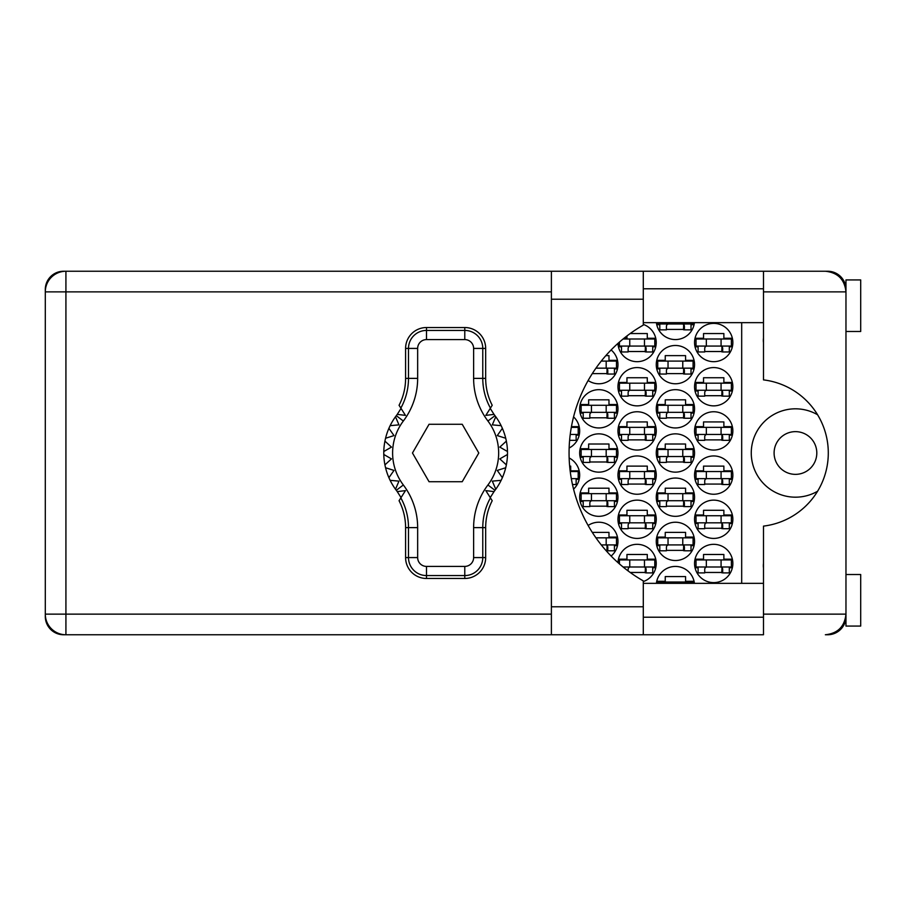 <?xml version="1.0" encoding="UTF-8"?>
<svg xmlns="http://www.w3.org/2000/svg" width="906" height="906" viewBox="0 0 906 906"><rect width="100%" height="100%" fill="white"/><g stroke="black" fill="none" stroke-linecap="round" stroke-linejoin="round"><path stroke-width="1.36" d="M817.586 414.755A44.19 44.19 0 0 0 751.267 453A44.19 44.19 0 0 0 817.586 491.245M774.098 453A21.359 21.359 0 0 0 795.445 474.359A21.359 21.359 0 0 0 816.804 453A21.359 21.359 0 0 0 795.445 431.641A21.359 21.359 0 0 0 774.098 453M763.486 568.005A18.414 18.414 0 0 1 763.486 563.351M763.486 342.649A18.414 18.414 0 0 1 763.486 337.995M694.551 563.464A19.151 19.151 0 0 0 713.702 582.615A19.151 19.151 0 0 0 732.852 563.464A19.151 19.151 0 0 0 713.702 544.325A19.151 19.151 0 0 0 694.551 563.464M643.294 581.584A19.151 19.151 0 0 0 637.53 544.325A19.151 19.151 0 0 0 617.983 562.626M694.551 519.285A19.151 19.151 0 0 0 713.702 538.424A19.151 19.151 0 0 0 732.852 519.285A19.151 19.151 0 0 0 713.702 500.135A19.151 19.151 0 0 0 694.551 519.285M617.96 519.285A19.151 19.151 0 0 0 637.111 538.424A19.151 19.151 0 0 0 656.261 519.285A19.151 19.151 0 0 0 637.111 500.135A19.151 19.151 0 0 0 617.96 519.285M694.551 475.095A19.151 19.151 0 0 0 713.702 494.246A19.151 19.151 0 0 0 732.852 475.095A19.151 19.151 0 0 0 713.702 455.945A19.151 19.151 0 0 0 694.551 475.095M617.96 475.095A19.151 19.151 0 0 0 637.111 494.246A19.151 19.151 0 0 0 656.261 475.095A19.151 19.151 0 0 0 637.111 455.945A19.151 19.151 0 0 0 617.96 475.095M573.566 489.115A19.151 19.151 0 0 0 569.149 457.994M694.551 430.905A19.151 19.151 0 0 0 713.702 450.055A19.151 19.151 0 0 0 732.852 430.905A19.151 19.151 0 0 0 713.702 411.754A19.151 19.151 0 0 0 694.551 430.905M617.96 430.905A19.151 19.151 0 0 0 637.111 450.055A19.151 19.151 0 0 0 656.261 430.905A19.151 19.151 0 0 0 637.111 411.754A19.151 19.151 0 0 0 617.96 430.905M569.149 448.006A19.151 19.151 0 0 0 573.566 416.885M694.551 386.715A19.151 19.151 0 0 0 713.702 405.865A19.151 19.151 0 0 0 732.852 386.715A19.151 19.151 0 0 0 713.702 367.576A19.151 19.151 0 0 0 694.551 386.715M617.96 386.715A19.151 19.151 0 0 0 637.111 405.865A19.151 19.151 0 0 0 656.261 386.715A19.151 19.151 0 0 0 637.111 367.576A19.151 19.151 0 0 0 617.96 386.715M694.551 342.536A19.151 19.151 0 0 0 713.702 361.675A19.151 19.151 0 0 0 732.852 342.536A19.151 19.151 0 0 0 713.702 323.385A19.151 19.151 0 0 0 694.551 342.536M617.983 343.374A19.151 19.151 0 0 0 637.53 361.675A19.151 19.151 0 0 0 643.294 324.416M656.261 541.369A19.151 19.151 0 0 0 675.412 560.52A19.151 19.151 0 0 0 694.551 541.369A19.151 19.151 0 0 0 675.412 522.23A19.151 19.151 0 0 0 656.261 541.369M611.12 556.046A19.151 19.151 0 0 0 607.824 524.472A19.151 19.151 0 0 0 588.13 525.48M656.261 497.19A19.151 19.151 0 0 0 675.412 516.329A19.151 19.151 0 0 0 694.551 497.19A19.151 19.151 0 0 0 675.412 478.04A19.151 19.151 0 0 0 656.261 497.19M579.67 497.19A19.151 19.151 0 0 0 598.821 516.329A19.151 19.151 0 0 0 617.96 497.19A19.151 19.151 0 0 0 598.821 478.04A19.151 19.151 0 0 0 579.67 497.19M656.261 453A19.151 19.151 0 0 0 675.412 472.151A19.151 19.151 0 0 0 694.551 453A19.151 19.151 0 0 0 675.412 433.849A19.151 19.151 0 0 0 656.261 453M579.67 453A19.151 19.151 0 0 0 598.821 472.151A19.151 19.151 0 0 0 617.96 453A19.151 19.151 0 0 0 598.821 433.849A19.151 19.151 0 0 0 579.67 453M656.261 408.81A19.151 19.151 0 0 0 675.412 427.96A19.151 19.151 0 0 0 694.551 408.81A19.151 19.151 0 0 0 675.412 389.671A19.151 19.151 0 0 0 656.261 408.81M579.67 408.81A19.151 19.151 0 0 0 598.821 427.96A19.151 19.151 0 0 0 617.96 408.81A19.151 19.151 0 0 0 598.821 389.671A19.151 19.151 0 0 0 579.67 408.81M656.261 364.631A19.151 19.151 0 0 0 675.412 383.77A19.151 19.151 0 0 0 694.551 364.631A19.151 19.151 0 0 0 675.412 345.48A19.151 19.151 0 0 0 656.261 364.631M611.12 349.954A19.151 19.151 0 0 1 607.824 381.528A19.151 19.151 0 0 1 588.13 380.52A19.151 19.151 0 0 0 617.484 368.901L614.427 368.901M656.386 322.649A19.151 19.151 0 0 0 694.426 322.649M551.392 291.868L65.923 291.868L65.923 271.245L63.567 271.245A18.267 18.267 0 0 0 45.3 289.512L45.3 616.488A18.267 18.267 0 0 0 63.567 634.755L65.923 634.755A20.623 20.623 0 0 1 45.3 614.132L551.392 614.132M845.581 287.882L845.966 288.776A18.267 18.267 0 0 0 827.71 271.245L643.294 271.245L643.294 299.229L551.392 299.229L551.392 271.245L65.923 271.245A20.623 20.623 0 0 0 45.3 291.868L65.923 291.868L65.923 634.755L763.486 634.755L763.486 614.132L845.966 614.132C844.664 626.567 837.79 633.441 825.355 634.755L827.71 634.755A18.267 18.267 0 0 0 845.955 617.224L845.592 618.073M694.426 583.351A19.151 19.151 0 0 0 656.386 583.351M695.038 559.195L703.543 559.195L703.543 554.483L723.871 554.483L723.871 559.195L732.365 559.195M732.365 567.745L729.319 567.745M698.096 567.745L695.038 567.745M656.748 581.29L665.242 581.29L665.242 576.578L685.57 576.578L685.57 581.29L694.075 581.29M618.447 559.195L626.952 559.195L626.952 554.483L647.28 554.483L647.28 559.195L655.774 559.195M655.774 567.745L652.728 567.745M695.038 515.004L703.543 515.004L703.543 510.293L723.871 510.293L723.871 515.004L732.365 515.004M732.365 523.555L729.319 523.555M698.096 523.555L695.038 523.555M618.447 515.004L626.952 515.004L626.952 510.293L647.28 510.293L647.28 515.004L655.774 515.004M655.774 523.555L652.728 523.555M621.505 523.555L618.447 523.555M695.038 470.826L703.543 470.826L703.543 466.114L723.871 466.114L723.871 470.826L732.365 470.826M732.365 479.365L729.319 479.365M698.096 479.365L695.038 479.365M618.447 470.826L626.952 470.826L626.952 466.114L647.28 466.114L647.28 470.826L655.774 470.826M655.774 479.365L652.728 479.365M621.505 479.365L618.447 479.365M569.648 466.114L570.689 466.114L570.689 470.826L579.183 470.826M579.183 479.365L576.137 479.365M695.038 426.635L703.543 426.635L703.543 421.924L723.871 421.924L723.871 426.635L732.365 426.635M732.365 435.174L729.319 435.174M698.096 435.174L695.038 435.174M618.447 426.635L626.952 426.635L626.952 421.924L647.28 421.924L647.28 426.635L655.774 426.635M655.774 435.174L652.728 435.174M621.505 435.174L618.447 435.174M571.448 426.635L579.183 426.635M579.183 435.174L576.137 435.174M695.038 382.445L703.543 382.445L703.543 377.734L723.871 377.734L723.871 382.445L732.365 382.445M732.365 390.996L729.319 390.996M698.096 390.996L695.038 390.996M618.447 382.445L626.952 382.445L626.952 377.734L647.28 377.734L647.28 382.445L655.774 382.445M655.774 390.996L652.728 390.996M621.505 390.996L618.447 390.996M695.038 338.255L703.543 338.255L703.543 333.544L723.871 333.544L723.871 338.255L732.365 338.255M732.365 346.805L729.319 346.805M698.096 346.805L695.038 346.805M623.996 338.255L626.952 338.255L626.952 335.945M630.18 333.544L647.28 333.544L647.28 338.255L655.774 338.255M655.774 346.805L652.728 346.805M621.505 346.805L618.447 346.805M656.748 537.099L665.242 537.099L665.242 532.388L685.57 532.388L685.57 537.099L694.075 537.099M694.075 545.65L691.018 545.65M659.795 545.65L656.748 545.65M592.286 532.388L608.979 532.388L608.979 537.099L617.484 537.099M617.484 545.65L614.427 545.65M656.748 492.921L665.242 492.921L665.242 488.198L685.57 488.198L685.57 492.921L694.075 492.921M694.075 501.46L691.018 501.46M659.795 501.46L656.748 501.46M580.157 492.921L588.651 492.921L588.651 488.198L608.979 488.198L608.979 492.921L617.484 492.921M617.484 501.46L614.427 501.46M583.204 501.46L580.157 501.46M656.748 448.73L665.242 448.73L665.242 444.019L685.57 444.019L685.57 448.73L694.075 448.73M694.075 457.27L691.018 457.27M659.795 457.27L656.748 457.27M580.157 448.73L588.651 448.73L588.651 444.019L608.979 444.019L608.979 448.73L617.484 448.73M617.484 457.27L614.427 457.27M583.204 457.27L580.157 457.27M656.748 404.54L665.242 404.54L665.242 399.829L685.57 399.829L685.57 404.54L694.075 404.54M694.075 413.079L691.018 413.079M659.795 413.079L656.748 413.079M580.157 404.54L588.651 404.54L588.651 399.829L608.979 399.829L608.979 404.54L617.484 404.54M617.484 413.079L614.427 413.079M583.204 413.079L580.157 413.079M656.748 360.35L665.242 360.35L665.242 355.639L685.57 355.639L685.57 360.35L694.075 360.35M694.075 368.901L691.018 368.901M659.795 368.901L656.748 368.901M605.831 355.639L608.979 355.639L608.979 360.35L617.484 360.35M694.075 324.71L691.018 324.71M659.795 324.71L656.748 324.71M741.686 322.649L741.686 583.351M684.392 329.422L666.42 329.422M607.801 373.612L592.286 373.612M684.392 373.612L666.42 373.612M607.801 417.802L589.829 417.802M684.392 417.802L666.42 417.802M607.801 461.981L589.829 461.981M684.392 461.981L666.42 461.981M607.801 506.171L589.829 506.171M684.392 506.171L666.42 506.171M607.801 550.361L605.831 550.361M684.392 550.361L666.42 550.361M646.103 351.517L628.13 351.517M722.694 351.517L704.721 351.517M646.103 395.707L628.13 395.707M722.694 395.707L704.721 395.707M646.103 439.886L628.13 439.886M722.694 439.886L704.721 439.886M646.103 484.076L628.13 484.076M722.694 484.076L704.721 484.076M646.103 528.266L628.13 528.266M722.694 528.266L704.721 528.266M646.103 572.456L630.18 572.456M722.694 572.456L704.721 572.456M731.38 346.069L696.035 346.069L696.035 339.003L731.38 339.003L731.38 346.069M729.319 346.069L729.319 351.958L722.694 351.958L722.694 348.425A2.356 2.356 0 0 0 720.327 346.069M698.096 346.069L698.096 351.958L704.721 351.958L704.721 348.425A2.356 2.356 0 0 1 707.076 346.069M721.991 346.069L721.81 351.89M722.376 346.443L722.116 351.517M706.34 346.069L706.34 339.003M721.074 346.069L721.074 339.003M643.294 299.229L643.294 325.107A147.293 147.293 0 0 0 643.294 580.893L643.294 634.755L551.392 634.755L551.392 299.229M845.966 574.517L860.7 574.517L860.7 626.069L845.966 626.069L845.966 279.931L860.7 279.931L860.7 331.483L845.966 331.483M643.294 617.224L763.486 617.224M643.294 583.351L763.486 583.351M643.294 322.649L763.486 322.649M643.294 288.776L763.486 288.776M845.604 287.961L845.966 291.868L763.486 291.868L763.486 379.886A73.646 73.646 0 0 1 763.486 526.114L763.486 614.132M763.486 291.868L763.486 271.245L825.355 271.245C837.79 272.559 844.664 279.433 845.966 291.868M845.966 614.132L845.604 618.028M693.079 322.649L693.079 323.974L657.733 323.974L657.733 322.649M691.018 323.974L691.018 329.863L684.392 329.863L684.392 326.33A2.356 2.356 0 0 0 682.037 323.974M659.795 323.974L659.795 329.863L666.42 329.863L666.42 326.33A2.356 2.356 0 0 1 668.775 323.974M683.69 323.974L683.509 329.795M684.087 324.348L683.815 329.422M668.039 323.974L668.039 322.649M682.773 323.974L682.773 322.649M606.182 368.164L606.182 361.086L616.488 361.086L616.488 368.164L595.955 368.164M606.182 361.086L601.256 361.086M614.427 368.164L614.427 374.053L607.801 374.053L607.801 370.52A2.356 2.356 0 0 0 605.446 368.164M607.099 368.164L606.918 373.985M607.496 368.538L607.224 373.612M693.079 368.164L657.733 368.164L657.733 361.086L693.079 361.086L693.079 368.164M691.018 368.164L691.018 374.053L684.392 374.053L684.392 370.52A2.356 2.356 0 0 0 682.037 368.164M659.795 368.164L659.795 374.053L666.42 374.053L666.42 370.52A2.356 2.356 0 0 1 668.775 368.164M683.69 368.164L683.509 373.985M684.087 368.538L683.815 373.612M668.039 368.164L668.039 361.086M682.773 368.164L682.773 361.086M616.488 412.343L581.142 412.343L581.142 405.276L616.488 405.276L616.488 412.343M614.427 412.343L614.427 418.244L607.801 418.244L607.801 414.699A2.356 2.356 0 0 0 605.446 412.343M583.204 412.343L583.204 418.244L589.829 418.244L589.829 414.699A2.356 2.356 0 0 1 592.184 412.343M607.099 412.343L606.918 418.176M607.496 412.728L607.224 417.802M591.448 412.343L591.448 405.276M606.182 412.343L606.182 405.276M693.079 412.343L657.733 412.343L657.733 405.276L693.079 405.276L693.079 412.343M691.018 412.343L691.018 418.244L684.392 418.244L684.392 414.699A2.356 2.356 0 0 0 682.037 412.343M659.795 412.343L659.795 418.244L666.42 418.244L666.42 414.699A2.356 2.356 0 0 1 668.775 412.343M683.69 412.343L683.509 418.176M684.087 412.728L683.815 417.802M668.039 412.343L668.039 405.276M682.773 412.343L682.773 405.276M616.488 456.533L581.142 456.533L581.142 449.467L616.488 449.467L616.488 456.533M614.427 456.533L614.427 462.422L607.801 462.422L607.801 458.889A2.356 2.356 0 0 0 605.446 456.533M583.204 456.533L583.204 462.422L589.829 462.422L589.829 458.889A2.356 2.356 0 0 1 592.184 456.533M607.099 456.533L606.918 462.354M607.496 456.907L607.224 461.981M591.448 456.533L591.448 449.467M606.182 456.533L606.182 449.467M693.079 456.533L657.733 456.533L657.733 449.467L693.079 449.467L693.079 456.533M691.018 456.533L691.018 462.422L684.392 462.422L684.392 458.889A2.356 2.356 0 0 0 682.037 456.533M659.795 456.533L659.795 462.422L666.42 462.422L666.42 458.889A2.356 2.356 0 0 1 668.775 456.533M683.69 456.533L683.509 462.354M684.087 456.907L683.815 461.981M668.039 456.533L668.039 449.467M682.773 456.533L682.773 449.467M616.488 500.724L581.142 500.724L581.142 493.657L616.488 493.657L616.488 500.724M614.427 500.724L614.427 506.613L607.801 506.613L607.801 503.079A2.356 2.356 0 0 0 605.446 500.724M583.204 500.724L583.204 506.613L589.829 506.613L589.829 503.079A2.356 2.356 0 0 1 592.184 500.724M607.099 500.724L606.918 506.545M607.496 501.097L607.224 506.171M591.448 500.724L591.448 493.657M606.182 500.724L606.182 493.657M693.079 500.724L657.733 500.724L657.733 493.657L693.079 493.657L693.079 500.724M691.018 500.724L691.018 506.613L684.392 506.613L684.392 503.079A2.356 2.356 0 0 0 682.037 500.724M659.795 500.724L659.795 506.613L666.42 506.613L666.42 503.079A2.356 2.356 0 0 1 668.775 500.724M683.69 500.724L683.509 506.545M684.087 501.097L683.815 506.171M668.039 500.724L668.039 493.657M682.773 500.724L682.773 493.657M606.182 544.914L606.182 537.836L616.488 537.836L616.488 544.914L601.256 544.914M606.182 537.836L595.955 537.836M614.427 544.914L614.427 550.803L607.801 550.803L607.801 547.269A2.356 2.356 0 0 0 605.446 544.914M607.099 544.914L606.918 550.735M607.496 545.287L607.224 550.361M693.079 544.914L657.733 544.914L657.733 537.836L693.079 537.836L693.079 544.914M691.018 544.914L691.018 550.803L684.392 550.803L684.392 547.269A2.356 2.356 0 0 0 682.037 544.914M659.795 544.914L659.795 550.803L666.42 550.803L666.42 547.269A2.356 2.356 0 0 1 668.775 544.914M683.69 544.914L683.509 550.735M684.087 545.287L683.815 550.361M668.039 544.914L668.039 537.836M682.773 544.914L682.773 537.836M644.483 346.069L644.483 339.003L654.789 339.003L654.789 346.069L619.444 346.069L619.444 342.083M644.483 339.003L623.09 339.003M652.728 346.069L652.728 351.958L646.103 351.958L646.103 348.425A2.356 2.356 0 0 0 643.736 346.069M621.505 346.069L621.505 351.958L628.13 351.958L628.13 348.425A2.356 2.356 0 0 1 630.485 346.069M645.4 346.069L645.219 351.89M645.785 346.443L645.525 351.517M629.749 346.069L629.749 339.003M654.789 390.26L619.444 390.26L619.444 383.181L654.789 383.181L654.789 390.26M652.728 390.26L652.728 396.149L646.103 396.149L646.103 392.615A2.356 2.356 0 0 0 643.736 390.26M621.505 390.26L621.505 396.149L628.13 396.149L628.13 392.615A2.356 2.356 0 0 1 630.485 390.26M645.4 390.26L645.219 396.081M645.785 390.633L645.525 395.707M629.749 390.26L629.749 383.181M644.483 390.26L644.483 383.181M731.38 390.26L696.035 390.26L696.035 383.181L731.38 383.181L731.38 390.26M729.319 390.26L729.319 396.149L722.694 396.149L722.694 392.615A2.356 2.356 0 0 0 720.327 390.26M698.096 390.26L698.096 396.149L704.721 396.149L704.721 392.615A2.356 2.356 0 0 1 707.076 390.26M721.991 390.26L721.81 396.081M722.376 390.633L722.116 395.707M706.34 390.26L706.34 383.181M721.074 390.26L721.074 383.181M571.312 427.372L578.198 427.372L578.198 434.438L570.236 434.438M576.137 434.438L576.137 440.339L569.614 440.339M654.789 434.438L619.444 434.438L619.444 427.372L654.789 427.372L654.789 434.438M652.728 434.438L652.728 440.339L646.103 440.339L646.103 436.794A2.356 2.356 0 0 0 643.736 434.438M621.505 434.438L621.505 440.339L628.13 440.339L628.13 436.794A2.356 2.356 0 0 1 630.485 434.438M645.4 434.438L645.219 440.271M645.785 434.812L645.525 439.886M629.749 434.438L629.749 427.372M644.483 434.438L644.483 427.372M731.38 434.438L696.035 434.438L696.035 427.372L731.38 427.372L731.38 434.438M729.319 434.438L729.319 440.339L722.694 440.339L722.694 436.794A2.356 2.356 0 0 0 720.327 434.438M698.096 434.438L698.096 440.339L704.721 440.339L704.721 436.794A2.356 2.356 0 0 1 707.076 434.438M721.991 434.438L721.81 440.271M722.376 434.812L722.116 439.886M706.34 434.438L706.34 427.372M721.074 434.438L721.074 427.372M570.236 471.562L578.198 471.562L578.198 478.628L571.312 478.628M576.137 478.628L576.137 484.517L572.479 484.517M654.789 478.628L619.444 478.628L619.444 471.562L654.789 471.562L654.789 478.628M652.728 478.628L652.728 484.517L646.103 484.517L646.103 480.984A2.356 2.356 0 0 0 643.736 478.628M621.505 478.628L621.505 484.517L628.13 484.517L628.13 480.984A2.356 2.356 0 0 1 630.485 478.628M645.4 478.628L645.219 484.45M645.785 479.002L645.525 484.076M629.749 478.628L629.749 471.562M644.483 478.628L644.483 471.562M731.38 478.628L696.035 478.628L696.035 471.562L731.38 471.562L731.38 478.628M729.319 478.628L729.319 484.517L722.694 484.517L722.694 480.984A2.356 2.356 0 0 0 720.327 478.628M698.096 478.628L698.096 484.517L704.721 484.517L704.721 480.984A2.356 2.356 0 0 1 707.076 478.628M721.991 478.628L721.81 484.45M722.376 479.002L722.116 484.076M706.34 478.628L706.34 471.562M721.074 478.628L721.074 471.562M654.789 522.819L619.444 522.819L619.444 515.74L654.789 515.74L654.789 522.819M652.728 522.819L652.728 528.708L646.103 528.708L646.103 525.174A2.356 2.356 0 0 0 643.736 522.819M621.505 522.819L621.505 528.708L628.13 528.708L628.13 525.174A2.356 2.356 0 0 1 630.485 522.819M645.4 522.819L645.219 528.64M645.785 523.192L645.525 528.266M629.749 522.819L629.749 515.74M644.483 522.819L644.483 515.74M731.38 522.819L696.035 522.819L696.035 515.74L731.38 515.74L731.38 522.819M729.319 522.819L729.319 528.708L722.694 528.708L722.694 525.174A2.356 2.356 0 0 0 720.327 522.819M698.096 522.819L698.096 528.708L704.721 528.708L704.721 525.174A2.356 2.356 0 0 1 707.076 522.819M721.991 522.819L721.81 528.64M722.376 523.192L722.116 528.266M706.34 522.819L706.34 515.74M721.074 522.819L721.074 515.74M644.483 566.997L644.483 559.931L654.789 559.931L654.789 566.997L623.09 566.997M644.483 559.931L619.444 559.931L619.444 563.917M652.728 566.997L652.728 572.898L646.103 572.898L646.103 569.364A2.356 2.356 0 0 0 643.736 566.997M630.485 566.997A2.356 2.356 0 0 0 628.13 569.364L628.13 570.939M645.4 566.997L645.219 572.83M645.785 567.383L645.525 572.456M629.749 566.997L629.749 559.931M693.079 583.351L693.079 582.026L657.733 582.026L657.733 583.351M668.039 583.351L668.039 582.026M682.773 583.351L682.773 582.026M731.38 566.997L696.035 566.997L696.035 559.931L731.38 559.931L731.38 566.997M729.319 566.997L729.319 572.898L722.694 572.898L722.694 569.364A2.356 2.356 0 0 0 720.327 566.997M698.096 566.997L698.096 572.898L704.721 572.898L704.721 569.364A2.356 2.356 0 0 1 707.076 566.997M721.991 566.997L721.81 572.83M722.376 567.383L722.116 572.456M706.34 566.997L706.34 559.931M721.074 566.997L721.074 559.931M401.041 497.598L397.258 491.618A61.857 61.857 0 0 0 396.296 490.316A61.857 61.857 0 0 1 395.503 489.251L398.957 481.131L395.503 489.251A61.857 61.857 0 0 1 390.135 480.339L398.957 481.131L390.135 480.339A61.857 61.857 0 0 1 388.901 477.666L393.997 470.418L388.901 477.666A61.857 61.857 0 0 1 385.56 467.745L393.997 470.418L385.56 467.745A61.857 61.857 0 0 1 383.793 454.472L391.46 458.9L383.793 454.472A61.857 61.857 0 0 1 383.793 451.528L391.46 447.1L384.925 441.131A61.857 61.857 0 0 1 385.56 438.255L393.997 435.582L388.901 428.334A61.857 61.857 0 0 1 390.135 425.661L398.957 424.869L395.503 416.749A61.857 61.857 0 0 1 396.296 415.684A61.857 61.857 0 0 0 397.258 414.382L405.458 415.378L399.059 405.276A58.652 58.652 0 0 0 405.594 378.38L408.493 378.38L408.493 348.425A17.995 17.995 0 0 1 426.488 330.43L464.778 330.43A17.995 17.995 0 0 1 482.773 348.425L482.773 378.38A61.54 61.54 0 0 0 490.429 408.096L492.207 405.276A58.652 58.652 0 0 1 485.673 378.38L485.673 348.425L473.623 348.425A8.834 8.834 0 0 0 464.778 339.591L426.488 339.591A8.834 8.834 0 0 0 417.655 348.425L417.655 378.38A70.702 70.702 0 0 1 403.34 421.018A53.024 53.024 0 0 0 403.34 484.982A70.702 70.702 0 0 1 417.655 527.62L417.655 557.575A8.834 8.834 0 0 0 426.488 566.409L464.778 566.409A8.834 8.834 0 0 0 473.623 557.575L473.623 527.62A70.702 70.702 0 0 1 487.926 484.982A53.024 53.024 0 0 0 487.926 421.018A70.702 70.702 0 0 1 473.623 378.38L473.623 348.425M417.655 348.425L405.594 348.425L405.594 378.38M405.594 348.425A20.883 20.883 0 0 1 426.488 327.53L426.488 339.591M464.778 339.591L464.778 327.53L426.488 327.53M464.778 327.53A20.883 20.883 0 0 1 485.673 348.425M490.429 408.096L485.82 415.378L494.019 414.382A61.857 61.857 0 0 0 494.982 415.684A61.857 61.857 0 0 1 507.485 454.472L499.818 458.9L506.352 464.869A61.857 61.857 0 0 1 505.718 467.745L497.269 470.418L502.366 477.666A61.857 61.857 0 0 1 501.131 480.339L492.309 481.131L495.763 489.251A61.857 61.857 0 0 1 494.982 490.316A61.857 61.857 0 0 0 494.019 491.618L490.237 497.598M501.131 425.661L492.309 424.869L495.763 416.749L492.309 424.869L501.131 425.661M507.485 451.528L499.818 447.1L506.352 441.131L499.818 447.1L507.485 451.528M505.718 438.255L497.269 435.582L502.366 428.334L497.269 435.582L505.718 438.255M391.46 458.9L384.925 464.869L391.46 458.9M494.019 491.618L485.82 490.622L492.207 500.724A58.652 58.652 0 0 0 485.673 527.62L482.773 527.62L482.773 557.575A17.995 17.995 0 0 1 464.778 575.57L426.488 575.57A17.995 17.995 0 0 1 408.493 557.575L408.493 527.62A61.54 61.54 0 0 0 400.837 497.904L399.059 500.724A58.652 58.652 0 0 1 405.594 527.62L405.594 557.575L417.655 557.575M473.623 557.575L485.673 557.575L485.673 527.62M485.673 557.575A20.883 20.883 0 0 1 464.778 578.47L464.778 566.409M426.488 566.409L426.488 578.47L464.778 578.47M426.488 578.47A20.883 20.883 0 0 1 405.594 557.575M507.485 454.472A61.857 61.857 0 0 1 506.352 464.869L499.818 458.9L507.485 454.472M505.718 467.745A61.857 61.857 0 0 1 502.366 477.666L497.269 470.418L505.718 467.745M501.131 480.339A61.857 61.857 0 0 1 495.763 489.251L492.309 481.131L501.131 480.339M384.925 441.131A61.857 61.857 0 0 0 383.793 451.528L391.46 447.1L384.925 441.131M388.901 428.334A61.857 61.857 0 0 0 385.56 438.255L393.997 435.582L388.901 428.334M395.503 416.749A61.857 61.857 0 0 0 390.135 425.661L398.957 424.869L395.503 416.749M397.258 414.382L401.041 408.402M494.019 414.382L490.237 408.402M478.798 453L462.219 424.28L429.048 424.28L412.468 453L429.048 481.72L462.219 481.72L478.798 453M400.837 408.096A61.54 61.54 0 0 0 408.493 378.38L417.655 378.38M490.429 497.904A61.54 61.54 0 0 0 482.773 527.62L473.623 527.62M397.258 491.618L405.458 490.622L400.837 497.904M65.923 271.245A20.623 20.623 0 0 0 45.3 291.868M643.294 606.771L551.392 606.771M473.623 378.38L485.673 378.38M494.982 415.684L487.926 421.018M494.982 490.316L487.926 484.982M403.34 484.982L396.296 490.316M403.34 421.018L396.296 415.684M417.655 527.62L405.594 527.62M643.294 271.245L551.392 271.245"/></g></svg>
